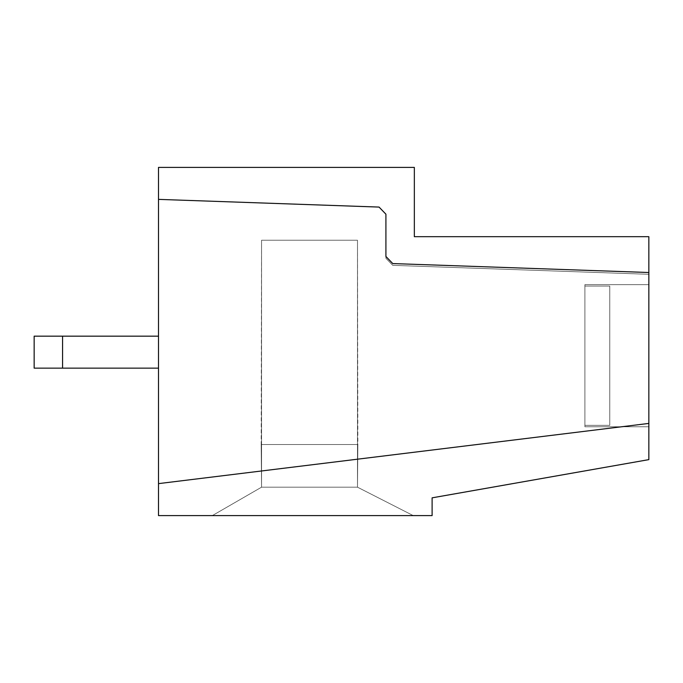 <?xml version="1.0" encoding="UTF-8"?>
<svg xmlns="http://www.w3.org/2000/svg" width="683" height="683" viewBox="0 0 683 683"><rect width="100%" height="100%" fill="white"/><g stroke="black" fill="none" stroke-linecap="round" stroke-linejoin="round"><path stroke-width="0.51" stroke-dasharray="3.42 2.56" d="M379.056 207.077L158.507 199.376L379.056 207.077L158.507 199.376L158.507 483.624L648.85 423.417L158.507 483.624L158.507 515.605L158.507 368.146L158.507 515.605L212.319 515.605L158.507 515.605L158.507 336.173L158.507 368.146L34.15 368.146L158.507 368.146L158.507 336.173L34.15 336.173L158.507 336.173L158.507 167.395L158.507 336.173L158.507 167.395L414.342 167.395L414.342 236.685L648.85 236.685L648.85 284.649L584.896 284.649L584.896 426.773L648.85 426.773L648.85 459.625L432.108 497.839L432.108 515.605L413.275 515.605L357.491 487.184L357.491 240.237L261.555 240.237L261.555 487.184L212.319 515.605L432.108 515.605L432.108 497.839L648.85 459.625L648.85 236.685L414.342 236.685L414.342 167.395L158.507 167.395L414.342 167.395L158.507 167.395L158.507 336.173L34.15 336.173L34.15 368.146L34.15 336.173L34.15 368.146L158.507 368.146L158.507 515.605L212.319 515.605L261.555 487.184L261.196 444.539L357.841 444.539L357.491 487.184L413.275 515.605L357.491 487.184L357.491 444.898L357.491 487.184L261.555 487.184L357.491 487.184L413.275 515.605L212.319 515.605L261.555 487.184L212.319 515.605L261.555 487.184L261.196 444.539L357.841 444.539L261.196 444.539L261.555 240.237L357.491 240.237L357.491 444.539L357.491 240.237L261.555 240.237L261.555 444.539L261.555 240.237L357.491 240.237L357.491 444.539L261.555 444.539L261.555 240.237L357.491 240.237L357.491 487.184L413.275 515.605L432.108 515.605L432.108 497.839L648.85 459.625L648.85 426.773L584.896 426.773L584.896 425.338L609.765 425.338L609.765 286.083L584.896 286.083L584.896 284.649L648.85 284.649L648.85 426.773L584.896 426.773L584.896 284.649L584.896 286.083L609.765 286.083L609.765 425.338L609.765 286.083L609.765 425.338L584.896 425.338L584.896 286.083L584.896 426.773L584.896 284.649L648.85 284.649L648.85 236.685L414.342 236.685L414.342 167.395L158.507 167.395L414.342 167.395L414.342 236.685L648.85 236.685L648.85 459.625L432.108 497.839L648.85 459.625L648.85 272.508L392.776 263.57L385.912 256.466L385.912 214.18L379.056 207.077L158.507 199.376L379.056 207.077L385.912 214.18L379.056 207.077L385.912 214.18L379.056 207.077L158.507 199.376L379.056 207.077L158.507 199.376L158.507 483.624L158.507 199.376L158.507 483.624L648.85 423.417L158.507 483.624L648.85 423.417L158.507 483.624L158.507 199.376L158.507 483.624L158.507 199.376L158.507 483.624L158.507 199.376L158.507 483.624L158.507 199.376L158.507 483.624L158.507 199.376L158.507 483.624L158.507 199.376L158.507 483.624L158.507 199.376L158.507 483.624L158.507 199.376L158.507 483.624L158.507 199.376L379.056 207.077L385.912 214.18L385.912 256.466L392.776 263.57L648.85 272.508L648.85 236.685L414.342 236.685L414.342 167.395L414.342 236.685L648.85 236.685L648.85 272.508L392.776 263.57L385.912 256.466L385.912 214.18L385.912 256.466L385.912 214.18L379.056 207.077L385.912 214.18L379.056 207.077L158.507 199.376L379.056 207.077L158.507 199.376L158.507 483.624L648.85 423.417L648.85 459.625L432.108 497.839L432.108 515.605L158.507 515.605L158.507 199.376L379.056 207.077L385.912 214.18L385.912 258.242L392.776 265.346L648.85 274.293L648.85 423.417L648.85 274.293L648.85 423.417L648.85 274.293L648.85 423.417L648.85 274.293L648.85 423.417L648.85 274.293L648.85 423.417L648.85 274.293L648.85 423.417L648.85 274.293L648.85 423.417L648.85 274.293L648.85 423.417L648.85 274.293L648.85 423.417L648.85 274.293L392.776 265.346L385.912 258.242L385.912 214.18L385.912 258.242L385.912 214.18L379.056 207.077L385.912 214.18L379.056 207.077L158.507 199.376L379.056 207.077L158.507 199.376L158.507 483.624L648.85 423.417L648.85 274.293L392.776 265.346L385.912 258.242L392.776 265.346L648.85 274.293L648.85 423.417L158.507 483.624L648.85 423.417L158.507 483.624L158.507 199.376L379.056 207.077L385.912 214.18L385.912 258.242L392.776 265.346L648.85 274.293L392.776 265.346L385.912 258.242L385.912 214.18L385.912 258.242L385.912 214.18L379.056 207.077L385.912 214.18L379.056 207.077L158.507 199.376L379.056 207.077L158.507 199.376L158.507 483.624L648.85 423.417L648.85 274.293L392.776 265.346L385.912 258.242L392.776 265.346L648.85 274.293L648.85 423.417L158.507 483.624L648.85 423.417L158.507 483.624L158.507 199.376L379.056 207.077L385.912 214.18L385.912 258.242L392.776 265.346L648.85 274.293L392.776 265.346L385.912 258.242L385.912 214.18L385.912 258.242L385.912 214.18L379.056 207.077L385.912 214.18L379.056 207.077L158.507 199.376L379.056 207.077L158.507 199.376L158.507 483.624L648.85 423.417L648.85 274.293L392.776 265.346L385.912 258.242L392.776 265.346L648.85 274.293L648.85 423.417L158.507 483.624L648.85 423.417L158.507 483.624L158.507 199.376L379.056 207.077L385.912 214.18L385.912 258.242L392.776 265.346L648.85 274.293L392.776 265.346L385.912 258.242L385.912 214.18L385.912 258.242L385.912 214.18L379.056 207.077L385.912 214.18L379.056 207.077L158.507 199.376L379.056 207.077L158.507 199.376L158.507 483.624L648.85 423.417L648.85 274.293L392.776 265.346L385.912 258.242L392.776 265.346L648.85 274.293L648.85 423.417L158.507 483.624L648.85 423.417L158.507 483.624L158.507 199.376L379.056 207.077L385.912 214.18L385.912 258.242L392.776 265.346L648.85 274.293L392.776 265.346L385.912 258.242L385.912 214.18L385.912 258.242L385.912 214.18L379.056 207.077L385.912 214.18L379.056 207.077L158.507 199.376L379.056 207.077L158.507 199.376L158.507 483.624L648.85 423.417L648.85 274.293L392.776 265.346L385.912 258.242L392.776 265.346L648.85 274.293L648.85 423.417L158.507 483.624L648.85 423.417L158.507 483.624L158.507 199.376L379.056 207.077L385.912 214.18L385.912 258.242L392.776 265.346L648.85 274.293L392.776 265.346L385.912 258.242L385.912 214.18L385.912 258.242L385.912 214.18L379.056 207.077L385.912 214.18L379.056 207.077L158.507 199.376L379.056 207.077L158.507 199.376L158.507 483.624L648.85 423.417L648.85 274.293L392.776 265.346L385.912 258.242L392.776 265.346L648.85 274.293L648.85 423.417L158.507 483.624L648.85 423.417L158.507 483.624L158.507 199.376L379.056 207.077L385.912 214.18L385.912 258.242L392.776 265.346L648.85 274.293L392.776 265.346L385.912 258.242L385.912 214.18L385.912 258.242L385.912 214.18L379.056 207.077L385.912 214.18L379.056 207.077L158.507 199.376L379.056 207.077L158.507 199.376L158.507 483.624L648.85 423.417L648.85 274.293L392.776 265.346L385.912 258.242L392.776 265.346L648.85 274.293L648.85 423.417L158.507 483.624L648.85 423.417L158.507 483.624L158.507 199.376L379.056 207.077L385.912 214.18L385.912 258.242L392.776 265.346L648.85 274.293L392.776 265.346L385.912 258.242L385.912 214.18L385.912 258.242L385.912 214.18L379.056 207.077L385.912 214.18L379.056 207.077L158.507 199.376L158.507 483.624L648.85 423.417L648.85 274.293L392.776 265.346L385.912 258.242L392.776 265.346L648.85 274.293L648.85 423.417L158.507 483.624L648.85 423.417L158.507 483.624L648.85 423.417L648.85 274.293L392.776 265.346L648.85 274.293L392.776 265.346L385.912 258.242L392.776 265.346L385.912 258.242L385.912 214.18L385.912 258.242L385.912 214.18L385.912 258.242L392.776 265.346L648.85 274.293L648.85 423.417L158.507 483.624L648.85 423.417L648.85 272.508L392.776 263.57L648.85 272.508L392.776 263.57L385.912 256.466M584.896 426.773L648.85 426.773L648.85 284.649L584.896 284.649L584.896 286.083L609.765 286.083L609.765 425.338L584.896 425.338L584.896 426.773L584.896 284.649L584.896 426.773L648.85 426.773L648.85 459.625L432.108 497.839L432.108 515.605L158.507 515.605L432.108 515.605L432.108 497.839L432.108 515.605L413.275 515.605L357.491 487.184L357.841 444.539L261.196 444.539L261.555 487.184L212.319 515.605L261.555 487.184L261.196 444.539L357.841 444.539L261.196 444.539L261.555 487.184L357.491 487.184L261.555 487.184L212.319 515.605L413.275 515.605L357.491 487.184L413.275 515.605L357.491 487.184L357.491 240.237L261.555 240.237L261.555 444.539L261.555 240.237L357.491 240.237L261.555 240.237L261.555 444.539L357.491 444.539L357.491 240.237L357.491 444.539L357.491 240.237L261.555 240.237L261.555 487.184L212.319 515.605L158.507 515.605L158.507 368.146L34.15 368.146L158.507 368.146L62.571 368.146L62.571 336.173L158.507 336.173L158.507 368.146L34.15 368.146L34.15 336.173L158.507 336.173L34.15 336.173L34.15 368.146L34.15 336.173L62.571 336.173L62.571 368.146L34.15 368.146L158.507 368.146L34.15 368.146L34.15 336.173L158.507 336.173L158.507 167.395L414.342 167.395L414.342 236.685L648.85 236.685L648.85 284.649L584.896 284.649L584.896 426.773L584.896 425.338L609.765 425.338L609.765 286.083L584.896 286.083L584.896 425.338L609.765 425.338L609.765 286.083L609.765 425.338L609.765 286.083L584.896 286.083L584.896 284.649L648.85 284.649L648.85 236.685L414.342 236.685L414.342 167.395L158.507 167.395L158.507 368.146L34.15 368.146L34.15 336.173L34.15 368.146L158.507 368.146L158.507 515.605L212.319 515.605L158.507 515.605L158.507 167.395L414.342 167.395L414.342 236.685L648.85 236.685L648.85 459.625L432.108 497.839L648.85 459.625L648.85 284.649L648.85 426.773L648.85 284.649L648.85 426.773L648.85 284.649L648.85 426.773L648.85 284.649L648.85 426.773L648.85 284.649L648.85 426.773L648.85 284.649L648.85 426.773L648.85 284.649L648.85 426.773L648.85 284.649L648.85 426.773L584.896 426.773L584.896 284.649L584.896 286.083L609.765 286.083L609.765 425.338L609.765 286.083L609.765 425.338L584.896 425.338L584.896 286.083L584.896 426.773L648.85 426.773L648.85 284.649L648.85 426.773L584.896 426.773L584.896 425.338L584.896 426.773L584.896 425.338L609.765 425.338L584.896 425.338L584.896 426.773L648.85 426.773L648.85 284.649L648.85 426.773L584.896 426.773L584.896 284.649L584.896 286.083L609.765 286.083L584.896 286.083L584.896 425.338L609.765 425.338L609.765 286.083L609.765 425.338L609.765 286.083L584.896 286.083L584.896 425.338L584.896 286.083L609.765 286.083L609.765 425.338L609.765 286.083L609.765 425.338L609.765 286.083L609.765 425.338L584.896 425.338L584.896 426.773L584.896 425.338L609.765 425.338L584.896 425.338L584.896 426.773L648.85 426.773L648.85 284.649L648.85 426.773L584.896 426.773L584.896 284.649L584.896 286.083L609.765 286.083L584.896 286.083L584.896 425.338L609.765 425.338L609.765 286.083L609.765 425.338L609.765 286.083L584.896 286.083L584.896 425.338L584.896 286.083L609.765 286.083L609.765 425.338L609.765 286.083L609.765 425.338L609.765 286.083L609.765 425.338L584.896 425.338L584.896 426.773L584.896 425.338L609.765 425.338L584.896 425.338L584.896 426.773L648.85 426.773L648.85 284.649L648.85 426.773L584.896 426.773L584.896 284.649L584.896 286.083L609.765 286.083L584.896 286.083L584.896 425.338L609.765 425.338L609.765 286.083L609.765 425.338L609.765 286.083L584.896 286.083L584.896 425.338L584.896 286.083L609.765 286.083L609.765 425.338L609.765 286.083L609.765 425.338L609.765 286.083L609.765 425.338L584.896 425.338L584.896 426.773L584.896 425.338L609.765 425.338L584.896 425.338L584.896 426.773L648.85 426.773L648.85 284.649L648.85 426.773L584.896 426.773L584.896 284.649L584.896 286.083L609.765 286.083L584.896 286.083L584.896 425.338L609.765 425.338L609.765 286.083L609.765 425.338L609.765 286.083L584.896 286.083L584.896 425.338L584.896 286.083L609.765 286.083L609.765 425.338L609.765 286.083L609.765 425.338L609.765 286.083L609.765 425.338L584.896 425.338L584.896 426.773L584.896 425.338L609.765 425.338L584.896 425.338L584.896 426.773L648.85 426.773L648.85 284.649L648.85 426.773L584.896 426.773L584.896 284.649L584.896 286.083L609.765 286.083L584.896 286.083L584.896 425.338L609.765 425.338L609.765 286.083L609.765 425.338L609.765 286.083L584.896 286.083L584.896 425.338L584.896 286.083L609.765 286.083L609.765 425.338L609.765 286.083L609.765 425.338L609.765 286.083L609.765 425.338L584.896 425.338L584.896 426.773L584.896 425.338L609.765 425.338L584.896 425.338L584.896 426.773L648.85 426.773L648.85 284.649L648.85 426.773L584.896 426.773L584.896 284.649L584.896 286.083L609.765 286.083L584.896 286.083L584.896 425.338L609.765 425.338L609.765 286.083L609.765 425.338L609.765 286.083L584.896 286.083L584.896 425.338L584.896 286.083L609.765 286.083L609.765 425.338L609.765 286.083L609.765 425.338L609.765 286.083L609.765 425.338L584.896 425.338L584.896 426.773L584.896 425.338L609.765 425.338L584.896 425.338L584.896 426.773L648.85 426.773L648.85 284.649L648.85 426.773L584.896 426.773L584.896 284.649L584.896 286.083L609.765 286.083L584.896 286.083L584.896 425.338L609.765 425.338L609.765 286.083L609.765 425.338L609.765 286.083L584.896 286.083L584.896 425.338L584.896 286.083L609.765 286.083L609.765 425.338L609.765 286.083L609.765 425.338L609.765 286.083L609.765 425.338L584.896 425.338L584.896 426.773L584.896 425.338L609.765 425.338L584.896 425.338L584.896 426.773L584.896 284.649L584.896 286.083L584.896 284.649L648.85 284.649L648.85 236.685L414.342 236.685L414.342 167.395L158.507 167.395L158.507 368.146L158.507 336.173L158.507 368.146L158.507 336.173L158.507 368.146L158.507 336.173L158.507 368.146L158.507 336.173L158.507 368.146L158.507 336.173L158.507 368.146L158.507 336.173L158.507 368.146L158.507 336.173L158.507 368.146L158.507 336.173L34.15 336.173L158.507 336.173L62.571 336.173L62.571 368.146L158.507 368.146L158.507 336.173L34.15 336.173L34.15 368.146L62.571 368.146L62.571 336.173L158.507 336.173L158.507 368.146L34.15 368.146L34.15 336.173L34.15 368.146L34.15 336.173L62.571 336.173L34.15 336.173L62.571 336.173L62.571 368.146L62.571 336.173L158.507 336.173L62.571 336.173L62.571 368.146L34.15 368.146L34.15 336.173L34.15 368.146L158.507 368.146L62.571 368.146L158.507 368.146L158.507 336.173L34.15 336.173L34.15 368.146L62.571 368.146L62.571 336.173L158.507 336.173L158.507 368.146L34.15 368.146L34.15 336.173L62.571 336.173L34.15 336.173L62.571 336.173L62.571 368.146L62.571 336.173L158.507 336.173L62.571 336.173L62.571 368.146L34.15 368.146L34.15 336.173L34.15 368.146L158.507 368.146L62.571 368.146L158.507 368.146L158.507 336.173L34.15 336.173L34.15 368.146L62.571 368.146L62.571 336.173L158.507 336.173L158.507 368.146L34.15 368.146L34.15 336.173L62.571 336.173L34.15 336.173L62.571 336.173L62.571 368.146L62.571 336.173L158.507 336.173L62.571 336.173L62.571 368.146L34.15 368.146L34.15 336.173L34.15 368.146L158.507 368.146L62.571 368.146L158.507 368.146L158.507 336.173L34.15 336.173L34.15 368.146L62.571 368.146L62.571 336.173L158.507 336.173L158.507 368.146L34.15 368.146L34.15 336.173L62.571 336.173L34.15 336.173L62.571 336.173L62.571 368.146L62.571 336.173L158.507 336.173L62.571 336.173L62.571 368.146L34.15 368.146L34.15 336.173L34.15 368.146L158.507 368.146L62.571 368.146L158.507 368.146L158.507 336.173L34.15 336.173L34.15 368.146L62.571 368.146L62.571 336.173L158.507 336.173L158.507 368.146L34.15 368.146L34.15 336.173L62.571 336.173L34.15 336.173L62.571 336.173L62.571 368.146L62.571 336.173L158.507 336.173L62.571 336.173L62.571 368.146L34.15 368.146L34.15 336.173L34.15 368.146L158.507 368.146L62.571 368.146L158.507 368.146L158.507 336.173L34.15 336.173L34.15 368.146L62.571 368.146L62.571 336.173L158.507 336.173L158.507 368.146L34.15 368.146L34.15 336.173L62.571 336.173L34.15 336.173L62.571 336.173L62.571 368.146L62.571 336.173L158.507 336.173L62.571 336.173L62.571 368.146L34.15 368.146L34.15 336.173L34.15 368.146L158.507 368.146L62.571 368.146L158.507 368.146L158.507 336.173L34.15 336.173L34.15 368.146L62.571 368.146L62.571 336.173L158.507 336.173L158.507 368.146L34.15 368.146L34.15 336.173L62.571 336.173L34.15 336.173L62.571 336.173L62.571 368.146L62.571 336.173L158.507 336.173L62.571 336.173L62.571 368.146L34.15 368.146L34.15 336.173L34.15 368.146L158.507 368.146L62.571 368.146L158.507 368.146L158.507 336.173L34.15 336.173L34.15 368.146L62.571 368.146L62.571 336.173L158.507 336.173L158.507 368.146L34.15 368.146L34.15 336.173L62.571 336.173L34.15 336.173L62.571 336.173L62.571 368.146L62.571 336.173L158.507 336.173L34.15 336.173L34.15 368.146L158.507 368.146L158.507 515.605L432.108 515.605L432.108 497.839L432.108 515.605L212.319 515.605L413.275 515.605L212.319 515.605L413.275 515.605L212.319 515.605L413.275 515.605L212.319 515.605L413.275 515.605L212.319 515.605L413.275 515.605L212.319 515.605L413.275 515.605L212.319 515.605L413.275 515.605L212.319 515.605L413.275 515.605L212.319 515.605L261.555 487.184L212.319 515.605L413.275 515.605L357.491 487.184L413.275 515.605L357.491 487.184L261.555 487.184L212.319 515.605L261.555 487.184L357.491 487.184L357.841 444.539L261.196 444.539L261.555 487.184L261.196 444.539L357.841 444.539L261.196 444.539L357.841 444.539L357.491 487.184L357.491 444.898L357.491 487.184L413.275 515.605L357.491 487.184L357.491 444.898L357.491 487.184L261.555 487.184L357.491 487.184L413.275 515.605L212.319 515.605L261.555 487.184L212.319 515.605L261.555 487.184L261.555 444.898L261.555 487.184L212.319 515.605L413.275 515.605L357.491 487.184L413.275 515.605L357.491 487.184L261.555 487.184L212.319 515.605L261.555 487.184L357.491 487.184L357.841 444.539L261.196 444.539L357.491 444.539L261.555 444.539L261.555 240.237L261.555 444.539L357.491 444.539L357.491 240.237L261.555 240.237L357.491 240.237L261.555 240.237L261.555 444.539L357.491 444.539L357.491 240.237L357.841 444.539L261.196 444.539L261.555 487.184L261.196 444.539L357.841 444.539L261.196 444.539L357.841 444.539L357.491 487.184L357.491 444.898L357.491 487.184L261.555 487.184L357.491 487.184L413.275 515.605L212.319 515.605L261.555 487.184L212.319 515.605L413.275 515.605L357.491 487.184L413.275 515.605L357.491 487.184L261.555 487.184L212.319 515.605L261.555 487.184L357.491 487.184L357.841 444.539L261.196 444.539L261.555 487.184L261.196 444.539L357.841 444.539L261.196 444.539L357.841 444.539L357.491 487.184L357.491 444.898L357.491 487.184L261.555 487.184L357.491 487.184L413.275 515.605L212.319 515.605L261.555 487.184L212.319 515.605L413.275 515.605L357.491 487.184L413.275 515.605L357.491 487.184L261.555 487.184L212.319 515.605L261.555 487.184L357.491 487.184L357.841 444.539L261.196 444.539L261.555 487.184L261.196 444.539L357.841 444.539L261.196 444.539L357.841 444.539L357.491 487.184L357.491 444.898L357.491 487.184L261.555 487.184L357.491 487.184L413.275 515.605L212.319 515.605L261.555 487.184L212.319 515.605L413.275 515.605L357.491 487.184L413.275 515.605L357.491 487.184L261.555 487.184L212.319 515.605L261.555 487.184L357.491 487.184L357.841 444.539L261.196 444.539L261.555 487.184L261.196 444.539L357.841 444.539L261.196 444.539L357.841 444.539L357.491 487.184L357.491 444.898L357.491 487.184L261.555 487.184L357.491 487.184L413.275 515.605L212.319 515.605L261.555 487.184L212.319 515.605L413.275 515.605L357.491 487.184L413.275 515.605L357.491 487.184L261.555 487.184L212.319 515.605L261.555 487.184L357.491 487.184L357.841 444.539L261.196 444.539L261.555 487.184L261.196 444.539L357.841 444.539L261.196 444.539L357.841 444.539L357.491 487.184L357.491 444.898L357.491 487.184L261.555 487.184L357.491 487.184L413.275 515.605L212.319 515.605L261.555 487.184L212.319 515.605L413.275 515.605L357.491 487.184L413.275 515.605L357.491 487.184L261.555 487.184L212.319 515.605L261.555 487.184L357.491 487.184L357.841 444.539L261.196 444.539L261.555 487.184L261.196 444.539L357.841 444.539L261.196 444.539L357.841 444.539L357.491 487.184L357.491 444.898L357.491 487.184L261.555 487.184L357.491 487.184L413.275 515.605L212.319 515.605L261.555 487.184L212.319 515.605L413.275 515.605L357.491 487.184L413.275 515.605L357.491 487.184L261.555 487.184L212.319 515.605L261.555 487.184L357.491 487.184L357.841 444.539L261.196 444.539L261.555 487.184L261.196 444.539L357.841 444.539L261.196 444.539L357.841 444.539L357.491 487.184L357.491 444.898L357.491 487.184L261.555 487.184L357.491 487.184L413.275 515.605L212.319 515.605L261.555 487.184L212.319 515.605L261.555 487.184L261.555 240.237L357.491 240.237L357.491 444.539L357.491 240.237L261.555 240.237L261.555 444.539L261.555 240.237L357.491 240.237L357.491 444.539L261.555 444.539L357.491 444.539L261.555 444.539L261.555 240.237L261.555 444.539L357.491 444.539L357.491 240.237L261.555 240.237L357.491 240.237L261.555 240.237L261.555 444.539L261.555 240.237L357.491 240.237L357.491 444.539L357.491 240.237L357.491 444.539L261.555 444.539L357.491 444.539L261.555 444.539L261.555 240.237L261.555 444.539L357.491 444.539L357.491 240.237L261.555 240.237L357.491 240.237L261.555 240.237L261.555 444.539L261.555 240.237L357.491 240.237L357.491 444.539L357.491 240.237L357.491 444.539L261.555 444.539L357.491 444.539L261.555 444.539L261.555 240.237L261.555 444.539L357.491 444.539L357.491 240.237L261.555 240.237L357.491 240.237L261.555 240.237L261.555 444.539L261.555 240.237L357.491 240.237L357.491 444.539L357.491 240.237L357.491 444.539L261.555 444.539L357.491 444.539L261.555 444.539L261.555 240.237L261.555 444.539L357.491 444.539L357.491 240.237L261.555 240.237L357.491 240.237L261.555 240.237L261.555 444.539L261.555 240.237L357.491 240.237L357.491 444.539L357.491 240.237L357.491 444.539L261.555 444.539L357.491 444.539L261.555 444.539L261.555 240.237L261.555 444.539L357.491 444.539L357.491 240.237L261.555 240.237L357.491 240.237L261.555 240.237L261.555 444.539L261.555 240.237L357.491 240.237L357.491 444.539L357.491 240.237L357.491 444.539L261.555 444.539L357.491 444.539L261.555 444.539L261.555 240.237L261.555 444.539L357.491 444.539L357.491 240.237L261.555 240.237L357.491 240.237L261.555 240.237L261.555 444.539L261.555 240.237L357.491 240.237L357.491 444.539L357.491 240.237L357.491 444.539L261.555 444.539L357.491 444.539L261.555 444.539L261.555 240.237L261.555 444.539L357.491 444.539L357.491 240.237L261.555 240.237L357.491 240.237L261.555 240.237L261.555 444.539L261.555 240.237L357.491 240.237L357.491 444.539L357.491 240.237L357.491 444.539L261.555 444.539L261.555 240.237L357.491 240.237L357.491 487.184L413.275 515.605L432.108 515.605L432.108 497.839L648.85 459.625L648.85 426.773L584.896 426.773L648.85 426.773L648.85 284.649L584.896 284.649L584.896 286.083L609.765 286.083L584.896 286.083L584.896 425.338L584.896 286.083L584.896 425.338L609.765 425.338L609.765 286.083L609.765 425.338L609.765 286.083L584.896 286.083L609.765 286.083L609.765 425.338L609.765 286.083L609.765 425.338L609.765 286.083L609.765 425.338L584.896 425.338L584.896 286.083L609.765 286.083L609.765 425.338L584.896 425.338L584.896 426.773L584.896 284.649L584.896 426.773M34.15 368.146L34.15 336.173L34.15 368.146L158.507 368.146L34.15 368.146L158.507 368.146L158.507 336.173L62.571 336.173L62.571 368.146L62.571 336.173L34.15 336.173L34.15 368.146L34.15 336.173L158.507 336.173L34.15 336.173L62.571 336.173L62.571 368.146L34.15 368.146M584.896 286.083L584.896 425.338L609.765 425.338L609.765 286.083L584.896 286.083M609.765 286.083L609.765 425.338L609.765 286.083M62.571 336.173L158.507 336.173L158.507 368.146L62.571 368.146L62.571 336.173M413.275 515.605L357.491 487.184L413.275 515.605L357.491 487.184L261.555 487.184L212.319 515.605L413.275 515.605L212.319 515.605L261.555 487.184L357.491 487.184L357.841 444.539L261.196 444.539L261.555 487.184L261.196 444.539L357.841 444.539L261.196 444.539L357.841 444.539L357.491 487.184L357.491 444.898L357.491 487.184L261.555 487.184L357.491 487.184L413.275 515.605M261.555 240.237L261.555 444.539L261.555 240.237L357.491 240.237L261.555 240.237L261.555 444.539L357.491 444.539L357.491 240.237L261.555 240.237L357.491 240.237L357.491 444.539L357.491 240.237L357.491 444.539L261.555 444.539L261.555 240.237M584.896 284.649L648.85 284.649L584.896 284.649"/><path stroke-width="1.02" d="M385.912 214.18L385.912 256.466L392.776 263.57L648.85 272.508L648.85 236.685L414.342 236.685L414.342 167.395L158.507 167.395L158.507 199.376L379.056 207.077L385.912 214.18L385.912 256.466L385.912 214.18L379.056 207.077L385.912 214.18M379.056 207.077L158.507 199.376L158.507 483.624L158.507 167.395L414.342 167.395L414.342 236.685L648.85 236.685L648.85 423.417L648.85 272.508L392.776 263.57L385.912 256.466M158.507 515.605L158.507 483.624L158.507 515.605L432.108 515.605L158.507 515.605M34.15 336.173L158.507 336.173L62.571 336.173L62.571 368.146L158.507 368.146L34.15 368.146L34.15 336.173L34.15 368.146L62.571 368.146L62.571 336.173L34.15 336.173M648.85 459.625L648.85 423.417L158.507 483.624L648.85 423.417L648.85 459.625L432.108 497.839L648.85 459.625M432.108 515.605L432.108 497.839L432.108 515.605"/></g></svg>
